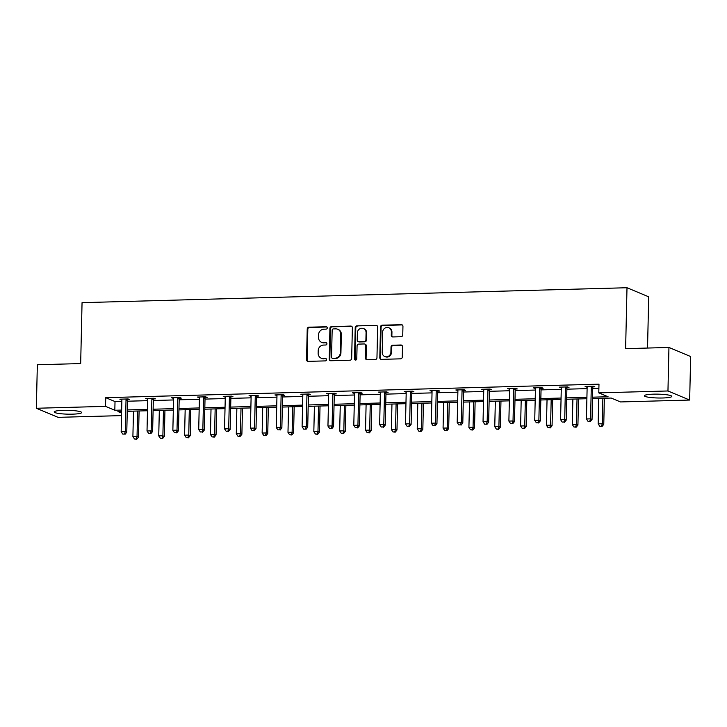 <?xml version="1.0" encoding="UTF-8"?>
<svg xmlns="http://www.w3.org/2000/svg" width="727" height="727" viewBox="0 0 727 727"><rect width="100%" height="100%" fill="white"/><g stroke="black" fill="none" stroke-linecap="round" stroke-linejoin="round"><path stroke-width="1.09" d="M327.286 327.895A1.209 1.127 -67.3 0 0 326.178 326.732L308.902 327.205A1.727 1.608 -67.3 0 0 307.23 328.958L306.54 359.701A1.727 1.608 -67.3 0 0 308.121 361.364L325.405 360.892A1.209 1.127 -67.3 0 0 325.896 358.584A1.209 1.127 -67.3 0 0 325.46 358.502L323.224 358.565A5.525 5.153 -67.3 0 1 318.144 353.24L318.199 350.678A5.525 5.153 -67.3 0 1 323.524 345.071L325.76 345.007A1.209 1.127 -67.3 0 0 326.259 342.699A1.209 1.127 -67.3 0 0 325.814 342.617L323.579 342.681A5.525 5.153 -67.3 0 1 318.499 337.355L318.562 334.793A5.525 5.153 -67.3 0 1 323.888 329.186L326.123 329.122A1.209 1.127 -67.3 0 0 327.286 327.895M326.896 326.977A1.209 1.127 -67.3 0 0 326.768 326.977L309.484 327.45A1.727 1.608 -67.3 0 0 307.821 329.204L307.121 359.947A1.727 1.608 -67.3 0 0 307.803 361.346M326.169 358.756A1.209 1.127 -67.3 0 0 326.041 358.747L323.224 358.565M326.532 342.871A1.209 1.127 -67.3 0 0 326.405 342.862L323.579 342.681M662.679 397.987A13.713 1.917 1.3 0 1 644.395 395.761A13.713 1.917 1.3 0 1 653.528 394.161A13.713 1.917 1.3 0 1 671.812 396.388A13.713 1.917 1.3 0 1 662.679 397.987M72.491 414.154A13.713 1.917 1.3 0 1 54.198 411.927A13.713 1.917 1.3 0 1 63.34 410.319A13.713 1.917 1.3 0 1 81.624 412.545A13.713 1.917 1.3 0 1 72.491 414.154M401.086 336.719A1.727 1.608 -67.3 0 0 402.749 334.965L402.949 326.332A1.727 1.608 -67.3 0 0 401.359 324.669L382.166 325.196A1.727 1.608 -67.3 0 0 380.503 326.95L379.803 357.702A1.727 1.608 -67.3 0 0 381.393 359.365L400.586 358.838A1.727 1.608 -67.3 0 0 402.249 357.084L402.485 346.661A1.727 1.608 -67.3 0 0 400.895 344.998L392.68 345.225A1.727 1.608 -67.3 0 0 391.017 346.979L390.899 352.15A4.616 4.307 -67.3 0 1 384.765 356.521A4.616 4.307 -67.3 0 1 382.202 352.386L382.656 332.139A4.616 4.307 -67.3 0 1 388.791 327.768A4.616 4.307 -67.3 0 1 391.362 331.903L391.28 335.274A1.727 1.608 -67.3 0 0 392.871 336.937L401.086 336.719M121.527 415.608L58.051 417.343L36.35 408.265L37.341 364.754L80.67 363.573L82.051 302.659L627.001 287.738L625.62 348.651L668.949 347.461L667.959 390.972L689.659 400.05L620.485 401.94L611.189 398.051L592.505 398.56M36.35 408.265L105.524 406.366L114.821 410.255L121.654 410.073M592.541 397.178L608.081 396.751L598.784 392.862L598.984 384.165L105.724 397.669L105.524 406.366M598.784 392.862L667.959 390.972M352.368 327.723A1.727 1.608 -67.3 0 0 350.777 326.06L331.585 326.587A1.727 1.608 -67.3 0 0 329.922 328.331L329.222 359.083A1.727 1.608 -67.3 0 0 330.812 360.746L350.005 360.219A1.727 1.608 -67.3 0 0 351.668 358.466L352.368 327.723M356.875 325.887L376.068 325.369A1.727 1.608 -67.3 0 1 377.658 327.032L376.959 357.775A1.727 1.608 -67.3 0 1 375.296 359.529L367.08 359.756A1.727 1.608 -67.3 0 1 365.49 358.093L365.772 345.625A1.727 1.608 -67.3 0 0 364.191 343.953L358.738 344.107A1.727 1.608 -67.3 0 0 357.075 345.861L356.775 358.838A1.209 1.127 -67.3 0 1 355.176 359.983A1.209 1.127 -67.3 0 1 354.503 358.902L355.212 327.641A1.727 1.608 -67.3 0 1 356.875 325.887L376.068 325.369M668.949 347.461L690.65 356.539L689.659 400.05M647.539 348.051L648.702 296.816L627.001 287.738M127.325 411.3L127.225 415.444M127.28 409.919L147.508 409.365M153.124 409.21L173.353 408.656M178.978 408.501L199.198 407.947M204.823 407.792L225.043 407.238M230.668 407.084L250.897 406.529M256.522 406.375L276.742 405.82M282.367 405.666L302.586 405.121M308.212 404.966L328.44 404.412M334.066 404.257L354.285 403.703M359.91 403.549L380.13 402.994M385.755 402.84L405.984 402.285M411.6 402.131L431.829 401.577M437.454 401.422L457.674 400.868M463.299 400.713L483.528 400.159M489.144 400.004L509.373 399.45M514.998 399.305L535.217 398.75M540.843 398.596L561.071 398.042M566.687 397.887L586.916 397.333M121.627 411.455L117.928 411.555L121.591 413.09M586.88 398.714L566.66 399.268M561.035 399.423L540.815 399.977M535.19 400.132L514.961 400.686M509.336 400.841L489.117 401.395M483.491 401.549L463.272 402.104M457.647 402.258L437.418 402.813M431.802 402.967L411.573 403.521M405.948 403.676L385.728 404.221M380.103 404.376L359.874 404.93M354.258 405.084L334.029 405.639M328.404 405.793L308.184 406.348M302.559 406.502L282.33 407.056M276.714 407.211L256.486 407.765M250.86 407.92L230.641 408.474M225.016 408.629L204.796 409.183M199.171 409.337L178.942 409.892M173.317 410.046L153.097 410.591M147.472 410.746L127.252 411.3M105.724 397.669L115.02 401.558L121.854 401.368M127.479 401.213L147.699 400.659M153.324 400.504L173.553 399.95M179.169 399.805L199.398 399.25M205.023 399.096L225.243 398.541M230.868 398.387L251.097 397.833M256.713 397.678L276.942 397.124M282.567 396.969L302.786 396.415M308.412 396.26L328.631 395.706M334.256 395.552L354.485 394.997M360.11 394.843L380.33 394.288M385.955 394.134L406.175 393.58M411.8 393.434L432.029 392.88M437.654 392.725L457.874 392.171M463.499 392.017L483.719 391.462M489.344 391.308L509.572 390.753M515.189 390.599L535.417 390.045M541.042 389.89L561.262 389.336M566.887 389.181L587.116 388.627M592.732 388.472L598.894 388.309M115.02 401.558L114.821 410.255M587.134 387.037L585.09 386.437L593.377 386.21L594.84 386.819L592.987 386.873M561.28 387.745L559.245 387.146L567.533 386.918L568.996 387.527L567.142 387.582M535.436 388.454L533.4 387.854L541.679 387.627L543.151 388.236L541.297 388.291M509.591 389.154L507.546 388.563L515.834 388.336L517.297 388.945L515.443 389M483.737 389.863L481.701 389.272L489.989 389.045L491.452 389.654L489.598 389.708M457.892 390.572L455.856 389.972L464.135 389.745L465.607 390.363L463.753 390.417M432.047 391.28L430.002 390.681L438.29 390.454L439.753 391.071L437.899 391.117M406.193 391.989L404.157 391.39L412.445 391.162L413.908 391.78L412.055 391.826M380.348 392.698L378.313 392.098L386.591 391.871L388.064 392.489L386.21 392.535M354.503 393.407L352.459 392.807L360.746 392.58L362.21 393.189L360.365 393.243M328.659 394.116L326.614 393.516L334.902 393.289L336.365 393.898L334.511 393.952M302.805 394.816L300.769 394.225L309.057 393.998L310.52 394.607L308.666 394.661M276.96 395.524L274.924 394.934L283.203 394.706L284.675 395.315L282.821 395.37M251.115 396.233L249.07 395.633L257.358 395.415L258.821 396.024L256.967 396.079M225.261 396.942L223.225 396.342L231.513 396.115L232.976 396.733L231.122 396.778M199.416 397.651L197.38 397.051L205.659 396.824L207.131 397.442L205.278 397.487M173.571 398.36L171.527 397.76L179.814 397.533L181.277 398.151L179.424 398.196M147.717 399.068L145.682 398.469L153.97 398.242L155.433 398.859L153.579 398.905M121.872 399.777L119.837 399.178L128.116 398.95L129.588 399.559L127.734 399.614M121.3 399.786L121.318 399.132M147.145 399.087L147.163 398.432M172.999 398.378L173.008 397.724M198.844 397.669L198.862 397.015M224.688 396.96L224.707 396.306M250.542 396.251L250.551 395.597M276.387 395.543L276.405 394.888M302.232 394.834L302.25 394.179M328.086 394.125L328.095 393.471M353.931 393.416L353.94 392.762M379.776 392.716L379.794 392.062M405.621 392.007L405.639 391.353M431.474 391.299L431.484 390.644M457.319 390.59L457.338 389.936M483.164 389.881L483.182 389.227M509.018 389.172L509.027 388.518M534.863 388.463L534.881 387.809M560.708 387.755L560.726 387.1M586.562 387.046L586.571 386.391M321.579 342.308L322.161 342.553A5.525 5.153 -67.3 0 0 324.169 342.926M321.216 358.193L321.797 358.438A5.525 5.153 -67.3 0 0 323.806 358.811M351.686 326.332A1.727 1.608 -67.3 0 0 351.368 326.305L332.175 326.832A1.727 1.608 -67.3 0 0 330.503 328.577L329.813 359.329A1.727 1.608 -67.3 0 0 330.494 360.719M333.32 328.922A1.209 1.127 -67.3 0 0 332.157 330.149L331.539 357.139A1.209 1.127 -67.3 0 0 332.657 358.311L335.011 358.238A5.525 5.153 -67.3 0 0 340.345 352.631L340.763 334.184A5.525 5.153 -67.3 0 0 335.683 328.858L333.32 328.922M332.212 358.229L332.802 358.475A1.209 1.127 -67.3 0 0 333.239 358.556L332.657 358.311M337.682 329.231L338.273 329.476A5.525 5.153 -67.3 0 1 341.345 334.429L340.927 352.877A5.525 5.153 -67.3 0 1 335.601 358.484L333.239 358.556M364.818 344.071L365.399 344.316A1.727 1.608 -67.3 0 1 366.363 345.87L366.081 358.338A1.727 1.608 -67.3 0 0 366.762 359.729M357.466 326.132A1.727 1.608 -67.3 0 0 355.794 327.886L355.085 359.147A1.209 1.127 -67.3 0 0 355.485 360.065M366.072 332.684A4.616 4.307 -67.3 0 0 363.5 328.54A4.616 4.307 -67.3 0 0 357.366 332.921L357.202 340.054A1.727 1.608 -67.3 0 0 358.793 341.717L364.245 341.563A1.727 1.608 -67.3 0 0 365.908 339.809L366.072 332.684L366.653 332.93A4.616 4.307 -67.3 0 0 364.082 328.786L363.5 328.54M358.166 341.599L358.756 341.844A1.727 1.608 -67.3 0 0 359.383 341.963L358.793 341.717M366.653 332.93L366.49 340.054A1.727 1.608 -67.3 0 1 364.827 341.808L359.383 341.963M388.791 327.768L389.381 328.013A4.616 4.307 -67.3 0 1 391.944 332.148L391.871 335.52A1.727 1.608 -67.3 0 0 392.553 336.919M384.765 356.521L385.355 356.766A4.616 4.307 -67.3 0 0 391.489 352.395L390.899 352.15M401.804 345.27A1.727 1.608 -67.3 0 0 401.486 345.243L393.271 345.47A1.727 1.608 -67.3 0 0 391.608 347.224L391.489 352.395M402.267 324.942A1.727 1.608 -67.3 0 0 401.94 324.914L382.756 325.442A1.727 1.608 -67.3 0 0 381.084 327.195L380.394 357.948A1.727 1.608 -67.3 0 0 381.066 359.338M133.477 411.137L132.896 436.609L137.04 436.491L138.503 437.109L139.093 410.982M136.185 438.972L134.531 439.017L136.767 439.217L136.185 438.972L137.04 436.491L137.612 411.019M134.531 439.017L132.896 436.609M138.503 437.109L136.767 439.217M126.262 399.005L126.162 399.259A1.754 1.636 -67.3 0 0 126.025 399.914L125.308 431.584L121.164 431.702L121.882 400.023A1.754 1.636 -67.3 0 0 121.782 399.377L121.691 399.123M127.997 398.95L127.625 399.868A1.754 1.636 -67.3 0 0 127.498 400.522L126.771 432.202L125.308 431.584L124.453 434.064L122.799 434.11L124.453 434.064M125.044 434.31L126.771 432.202M121.164 431.702L122.799 434.11M159.322 410.428L158.74 435.9L162.884 435.782L164.357 436.4L164.947 410.273M162.03 438.263L160.376 438.308L162.621 438.508L162.03 438.263L162.884 435.782L163.466 410.31M160.376 438.308L158.74 435.9M164.357 436.4L162.621 438.508M185.167 409.719L184.594 435.191L188.738 435.073L190.201 435.691L190.792 409.565M187.884 437.554L186.221 437.599L188.466 437.799L187.884 437.554L188.738 435.073L189.311 409.601M186.221 437.599L184.594 435.191M190.201 435.691L188.466 437.799M152.116 398.296L152.007 398.55A1.754 1.636 -67.3 0 0 151.87 399.205L151.152 430.875L147.018 430.993L147.735 399.314A1.754 1.636 -67.3 0 0 147.626 398.669L147.536 398.414M153.842 398.242L153.479 399.168A1.754 1.636 -67.3 0 0 153.342 399.814L152.625 431.493L151.152 430.875L150.298 433.356L148.644 433.401L150.298 433.356M150.889 433.601L152.625 431.493M147.018 430.993L148.644 433.401M177.961 397.587L177.861 397.842A1.754 1.636 -67.3 0 0 177.724 398.496L177.006 430.166L172.862 430.284L173.58 398.605A1.754 1.636 -67.3 0 0 173.471 397.96L173.38 397.714M179.696 397.542L179.324 398.46A1.754 1.636 -67.3 0 0 179.187 399.114L178.469 430.784L177.006 430.166L176.152 432.647L174.489 432.692L176.152 432.647M176.734 432.892L178.469 430.784M172.862 430.284L174.489 432.692M211.021 409.01L210.439 434.482L214.583 434.364L216.046 434.982L216.637 408.856M213.729 436.845L212.075 436.891L214.311 437.091L213.729 436.845L214.583 434.364L215.156 408.892M212.075 436.891L210.439 434.482M216.046 434.982L214.311 437.091M203.805 396.878L203.705 397.133A1.754 1.636 -67.3 0 0 203.569 397.787L202.851 429.466L198.707 429.575L199.425 397.905A1.754 1.636 -67.3 0 0 199.325 397.251L199.234 397.006M205.541 396.833L205.168 397.751A1.754 1.636 -67.3 0 0 205.032 398.405L204.314 430.075L202.851 429.466L201.997 431.938L200.343 431.983L201.997 431.938M202.588 432.183L204.314 430.075M198.707 429.575L200.343 431.983M236.866 408.301L236.284 433.774L240.428 433.665L241.891 434.273L242.491 408.147M239.574 436.145L237.92 436.191L240.164 436.391L239.574 436.145L240.428 433.665L241.01 408.192M237.92 436.191L236.284 433.774M241.891 434.273L240.164 436.391M229.659 396.17L229.55 396.424A1.754 1.636 -67.3 0 0 229.414 397.078L228.696 428.757L224.552 428.866L225.279 397.196A1.754 1.636 -67.3 0 0 225.17 396.551L225.079 396.297M231.386 396.124L231.022 397.042A1.754 1.636 -67.3 0 0 230.886 397.696L230.168 429.366L228.696 428.757L227.842 431.238L226.188 431.284L227.842 431.238M228.432 431.484L230.168 429.366M224.552 428.866L226.188 431.284M262.711 407.593L262.138 433.065L266.273 432.956L267.745 433.565L268.336 407.438M265.419 435.437L263.765 435.482L266.009 435.682L265.419 435.437L266.273 432.956L266.854 407.483M263.765 435.482L262.138 433.065M267.745 433.565L266.009 435.682M255.504 395.461L255.404 395.715A1.754 1.636 -67.3 0 0 255.268 396.369L254.55 428.049L250.406 428.158L251.124 396.488A1.754 1.636 -67.3 0 0 251.015 395.842L250.924 395.588M257.231 395.415L256.867 396.333A1.754 1.636 -67.3 0 0 256.731 396.987L256.013 428.657L254.55 428.049L253.696 430.529L252.033 430.575L253.696 430.529M254.277 430.775L256.013 428.657M250.406 428.158L252.033 430.575M288.564 406.884L287.983 432.356L292.127 432.247L293.59 432.856L294.181 406.729M291.273 434.728L289.61 434.773L291.854 434.973L291.273 434.728L292.127 432.247L292.699 406.775M289.61 434.773L287.983 432.356M293.59 432.856L291.854 434.973M281.349 394.752L281.249 395.015A1.754 1.636 -67.3 0 0 281.113 395.661L280.395 427.34L276.251 427.449L276.969 395.779A1.754 1.636 -67.3 0 0 276.869 395.134L276.778 394.879M283.085 394.706L282.712 395.624A1.754 1.636 -67.3 0 0 282.576 396.279L281.858 427.949L280.395 427.34L279.541 429.821L277.887 429.866L279.541 429.821M280.122 430.066L281.858 427.949M276.251 427.449L277.887 429.866M314.409 406.175L313.828 431.647L317.972 431.538L319.435 432.147L320.034 406.02M317.117 434.019L315.463 434.064L317.708 434.264L317.117 434.019L317.972 431.538L318.553 406.066M315.463 434.064L313.828 431.647M319.435 432.147L317.708 434.264M307.203 394.043L307.094 394.307A1.754 1.636 -67.3 0 0 306.958 394.961L306.24 426.631L302.096 426.74L302.823 395.07A1.754 1.636 -67.3 0 0 302.714 394.425L302.623 394.17M308.93 393.998L308.557 394.915A1.754 1.636 -67.3 0 0 308.43 395.57L307.712 427.24L306.24 426.631L305.385 429.112L303.732 429.157L305.385 429.112M305.976 429.357L307.712 427.24M302.096 426.74L303.732 429.157M340.254 405.475L339.682 430.947L343.816 430.829L345.289 431.447L345.879 405.321M342.962 433.31L341.308 433.356L343.553 433.556L342.962 433.31L343.816 430.829L344.398 405.357M341.308 433.356L339.682 430.947M345.289 431.447L343.553 433.556M333.048 393.334L332.939 393.598A1.754 1.636 -67.3 0 0 332.812 394.252L332.094 425.922L327.95 426.04L328.668 394.361A1.754 1.636 -67.3 0 0 328.559 393.716L328.468 393.461M334.774 393.289L334.411 394.207A1.754 1.636 -67.3 0 0 334.275 394.861L333.557 426.54L332.094 425.922L331.239 428.403L329.576 428.448L331.239 428.403M331.821 428.648L333.557 426.54M327.95 426.04L329.576 428.448M366.099 404.766L365.527 430.239L369.67 430.12L371.133 430.738L371.724 404.612M368.816 432.601L367.153 432.647L369.398 432.847L368.816 432.601L369.67 430.12L370.243 404.648M367.153 432.647L365.527 430.239M371.133 430.738L369.398 432.847M391.953 404.058L391.371 429.53L395.515 429.412L396.978 430.03L397.578 403.903M394.661 431.893L393.007 431.938L395.252 432.138L394.661 431.893L395.515 429.412L396.097 403.939M393.007 431.938L391.371 429.53M396.978 430.03L395.252 432.138M417.798 403.349L417.225 428.821L421.36 428.703L422.832 429.321L423.423 403.194M420.506 431.184L418.852 431.229L421.097 431.429L420.506 431.184L421.36 428.703L421.942 403.231M418.852 431.229L417.225 428.821M422.832 429.321L421.097 431.429M443.643 402.64L443.07 428.112L447.214 428.003L448.677 428.612L449.268 402.485M446.36 430.475L444.697 430.52L446.941 430.72L446.36 430.475L447.214 428.003L447.787 402.522M444.697 430.52L443.07 428.112M448.677 428.612L446.941 430.72M469.497 401.931L468.915 427.403L473.059 427.294L474.522 427.903L475.122 401.777M472.205 429.775L470.551 429.821L472.786 430.02L472.205 429.775L473.059 427.294L473.641 401.822M470.551 429.821L468.915 427.403M474.522 427.903L472.786 430.02M495.341 401.222L494.76 426.694L498.904 426.585L500.376 427.194L500.967 401.068M498.05 429.066L496.396 429.112L498.64 429.312L498.05 429.066L498.904 426.585L499.485 401.113M496.396 429.112L494.76 426.694M500.376 427.194L498.64 429.312M358.893 392.635L358.793 392.889A1.754 1.636 -67.3 0 0 358.656 393.543L357.938 425.213L353.795 425.331L354.512 393.652A1.754 1.636 -67.3 0 0 354.412 393.007L354.313 392.753M360.628 392.58L360.256 393.498A1.754 1.636 -67.3 0 0 360.119 394.152L359.402 425.831L357.938 425.213L357.084 427.694L355.43 427.74L357.084 427.694M357.666 427.939L359.402 425.831M353.795 425.331L355.43 427.74M384.737 391.926L384.638 392.18A1.754 1.636 -67.3 0 0 384.501 392.834L383.783 424.504L379.639 424.623L380.357 392.943A1.754 1.636 -67.3 0 0 380.257 392.298L380.166 392.044M386.473 391.871L386.101 392.798A1.754 1.636 -67.3 0 0 385.973 393.443L385.255 425.122L383.783 424.504L382.929 426.985L381.275 427.031L382.929 426.985M383.52 427.231L385.255 425.122M379.639 424.623L381.275 427.031M410.591 391.217L410.482 391.471A1.754 1.636 -67.3 0 0 410.355 392.126L409.628 423.796L405.493 423.914L406.211 392.244A1.754 1.636 -67.3 0 0 406.102 391.589L406.011 391.344M412.318 391.171L411.955 392.089A1.754 1.636 -67.3 0 0 411.818 392.744L411.1 424.414L409.628 423.796L408.783 426.276L407.12 426.322L408.783 426.276M409.365 426.522L411.1 424.414M405.493 423.914L407.12 426.322M436.436 390.508L436.336 390.762A1.754 1.636 -67.3 0 0 436.2 391.417L435.482 423.096L431.338 423.205L432.056 391.535A1.754 1.636 -67.3 0 0 431.956 390.881L431.856 390.635M438.172 390.463L437.799 391.38A1.754 1.636 -67.3 0 0 437.663 392.035L436.945 423.705L435.482 423.096L434.628 425.568L432.965 425.613L434.628 425.568M435.209 425.813L436.945 423.705M431.338 423.205L432.965 425.613M462.281 389.799L462.181 390.054A1.754 1.636 -67.3 0 0 462.045 390.708L461.327 422.387L457.183 422.496L457.901 390.826A1.754 1.636 -67.3 0 0 457.801 390.181L457.71 389.926M464.017 389.754L463.644 390.672A1.754 1.636 -67.3 0 0 463.517 391.326L462.79 422.996L461.327 422.387L460.473 424.868L458.819 424.913L460.473 424.868M461.063 425.113L462.79 422.996M457.183 422.496L458.819 424.913M488.135 389.09L488.026 389.354A1.754 1.636 -67.3 0 0 487.899 389.999L487.172 421.678L483.037 421.787L483.755 390.117A1.754 1.636 -67.3 0 0 483.646 389.472L483.555 389.218M489.862 389.045L489.498 389.963A1.754 1.636 -67.3 0 0 489.362 390.617L488.644 422.287L487.172 421.678L486.318 424.159L484.664 424.204L486.318 424.159M486.908 424.404L488.644 422.287M483.037 421.787L484.664 424.204M521.186 400.513L520.614 425.986L524.758 425.877L526.221 426.485L526.811 400.359M523.903 428.357L522.24 428.403L524.485 428.603L523.903 428.357L524.758 425.877L525.33 400.404M522.24 428.403L520.614 425.986M526.221 426.485L524.485 428.603M513.98 388.382L513.88 388.645A1.754 1.636 -67.3 0 0 513.744 389.29L513.026 420.969L508.882 421.078L509.6 389.408A1.754 1.636 -67.3 0 0 509.491 388.763L509.4 388.509M515.716 388.336L515.343 389.254A1.754 1.636 -67.3 0 0 515.207 389.908L514.489 421.578L513.026 420.969L512.172 423.45L510.508 423.496L512.172 423.45M512.753 423.696L514.489 421.578M508.882 421.078L510.508 423.496M547.04 399.805L546.459 425.277L550.603 425.168L552.066 425.777L552.656 399.65M549.748 427.649L548.094 427.694L550.33 427.894L549.748 427.649L550.603 425.168L551.175 399.696M548.094 427.694L546.459 425.277M552.066 425.777L550.33 427.894M539.825 387.673L539.725 387.936A1.754 1.636 -67.3 0 0 539.588 388.591L538.871 420.261L534.727 420.37L535.445 388.7A1.754 1.636 -67.3 0 0 535.345 388.054L535.254 387.8M541.56 387.627L541.188 388.545A1.754 1.636 -67.3 0 0 541.061 389.199L540.334 420.869L538.871 420.261L538.016 422.741L536.362 422.787L538.016 422.741M538.607 422.987L540.334 420.869M534.727 420.37L536.362 422.787M572.885 399.105L572.303 424.577L576.447 424.459L577.92 425.077L578.51 398.95M575.593 426.94L573.939 426.985L576.184 427.185L575.593 426.94L576.447 424.459L577.029 398.987M573.939 426.985L572.303 424.577M577.92 425.077L576.184 427.185M565.679 386.964L565.57 387.227A1.754 1.636 -67.3 0 0 565.433 387.882L564.715 419.552L560.581 419.67L561.299 387.991A1.754 1.636 -67.3 0 0 561.189 387.346L561.099 387.091M567.405 386.918L567.042 387.836A1.754 1.636 -67.3 0 0 566.906 388.491L566.188 420.17L564.715 419.552L563.861 422.033L562.207 422.078L563.861 422.033M564.452 422.278L566.188 420.17M560.581 419.67L562.207 422.078M598.73 398.396L598.157 423.868L602.301 423.75L603.764 424.368L604.355 398.242M601.447 426.231L599.784 426.276L602.029 426.476L601.447 426.231L602.301 423.75L602.874 398.278M599.784 426.276L598.157 423.868M603.764 424.368L602.029 426.476M591.524 386.264L591.424 386.519A1.754 1.636 -67.3 0 0 591.287 387.173L590.569 418.843L586.425 418.961L587.143 387.282A1.754 1.636 -67.3 0 0 587.034 386.637L586.943 386.382M593.259 386.21L592.887 387.127A1.754 1.636 -67.3 0 0 592.75 387.782L592.032 419.461L590.569 418.843L589.715 421.324L588.052 421.369L589.715 421.324M590.297 421.569L592.032 419.461M586.425 418.961L588.052 421.369M326.768 326.977L326.178 326.732M326.041 358.747L325.46 358.502M326.405 342.862L325.814 342.617M307.121 359.947L306.54 359.701M307.821 329.204L307.23 328.958M309.484 327.45L308.902 327.205M329.813 359.329L329.222 359.083M330.503 328.577L329.922 328.331M332.175 326.832L331.585 326.587M351.368 326.305L350.777 326.06M335.601 358.484L335.011 358.238M340.927 352.877L340.345 352.631M341.345 334.429L340.763 334.184M366.081 358.338L365.49 358.093M366.363 345.87L365.772 345.625M355.085 359.147L354.503 358.902M355.794 327.886L355.212 327.641M364.827 341.808L364.245 341.563M366.49 340.054L365.908 339.809M391.871 335.52L391.28 335.274M391.944 332.148L391.362 331.903M391.608 347.224L391.017 346.979M393.271 345.47L392.68 345.225M401.486 345.243L400.895 344.998M380.394 357.948L379.803 357.702M381.084 327.195L380.503 326.95M382.756 325.442L382.166 325.196M401.94 324.914L401.359 324.669M126.162 399.259L127.625 399.868M126.025 399.914L127.498 400.522M152.007 398.55L153.479 399.168M151.87 399.205L153.342 399.814M177.861 397.842L179.324 398.46M177.724 398.496L179.187 399.114M203.705 397.133L205.168 397.751M203.569 397.787L205.032 398.405M229.55 396.424L231.022 397.042M229.414 397.078L230.886 397.696M255.404 395.715L256.867 396.333M255.268 396.369L256.731 396.987M281.249 395.015L282.712 395.624M281.113 395.661L282.576 396.279M307.094 394.307L308.557 394.915M306.958 394.961L308.43 395.57M332.939 393.598L334.411 394.207M332.812 394.252L334.275 394.861M358.793 392.889L360.256 393.498M358.656 393.543L360.119 394.152M384.638 392.18L386.101 392.798M384.501 392.834L385.973 393.443M410.482 391.471L411.955 392.089M410.355 392.126L411.818 392.744M436.336 390.762L437.799 391.38M436.2 391.417L437.663 392.035M462.181 390.054L463.644 390.672M462.045 390.708L463.517 391.326M488.026 389.354L489.498 389.963M487.899 389.999L489.362 390.617M513.88 388.645L515.343 389.254M513.744 389.29L515.207 389.908M539.725 387.936L541.188 388.545M539.588 388.591L541.061 389.199M565.57 387.227L567.042 387.836M565.433 387.882L566.906 388.491M591.424 386.519L592.887 387.127M591.287 387.173L592.75 387.782"/></g></svg>
